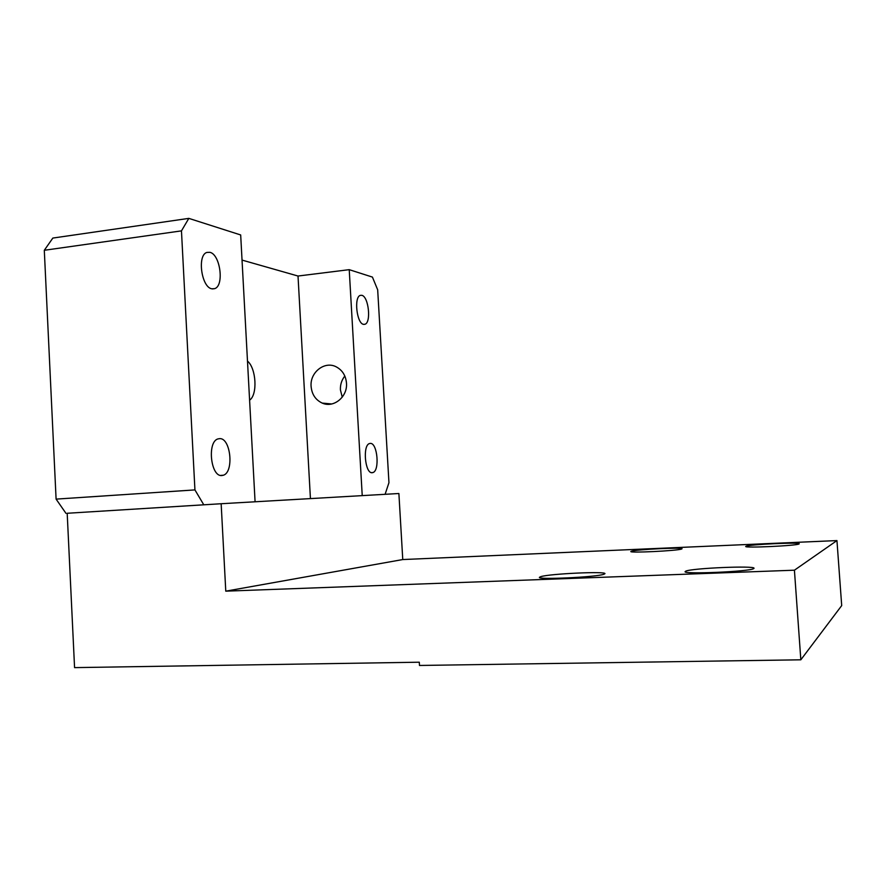 <?xml version="1.0" encoding="UTF-8"?>
<svg xmlns="http://www.w3.org/2000/svg" width="886" height="886" viewBox="0 0 886 886"><rect width="100%" height="100%" fill="white"/><g stroke="black" fill="none" stroke-linecap="round" stroke-linejoin="round"><path stroke-width="1.33" d="M753.698 568.613C749.877 571.647 681.943 574.538 685.166 571.581L685.731 571.171C691.479 568.181 755.836 565.434 754.019 568.314L753.698 568.613M603.931 574.25C596.511 577.185 535.964 579.965 539.53 577.251L540.881 576.62C549.918 573.718 607.298 571.093 604.894 573.729L603.931 574.25M799.061 543.949C797.068 545.743 743.642 548.212 745.735 546.429L746.001 546.241C749.179 544.447 800.468 542.066 799.205 543.805L799.061 543.949M681.578 549.032C677.292 550.815 628.595 553.163 630.876 551.491L631.508 551.192C636.835 549.409 683.593 547.149 682.021 548.777L681.578 549.032M794.421 570.196L800.833 659.804L419.488 665.464L419.3 662.207L74.568 667.623L67.192 513.271L221.157 503.735L225.775 591.161L794.421 570.196L836.949 540.582L841.7 605.592L800.833 659.804M221.157 503.735L398.888 493.513L402.765 559.553L836.949 540.582M402.765 559.553L225.775 591.161M209.927 252.322C220.326 254.437 224.402 285.879 214.667 288.648L211.865 288.814C201.454 287.418 196.991 255.124 206.87 252.432L209.927 252.322M342.251 397.161L340.412 389.862C340.191 384.646 341.664 380.039 344.82 376.041M346.481 383.106C347.722 396.862 333.612 408.368 322.227 403.086C315.56 399.94 311.85 394.381 311.097 386.407C309.812 372.364 324.619 360.691 336.171 366.815C342.339 370.093 345.784 375.531 346.481 383.106M370.414 443.399C377.469 442.922 379.873 470.654 372.951 472.548L372.109 472.714C365.043 473.678 362.452 445.37 369.451 443.554L370.414 443.399M361.842 295.315C368.62 296.555 371.4 322.559 364.954 324.265L363.526 324.354C356.748 323.578 353.769 297.009 360.292 295.381L361.842 295.315M247.482 361.078C256.298 368.277 257.748 394.879 249.597 400.14M219.783 438.614C230.781 438.094 234.125 472.072 223.405 475.228L221.744 475.549C210.713 476.834 207.014 441.97 217.867 438.935L219.783 438.614M188.829 218.377L181.464 230.869L44.3 250.284L52.839 238.068L188.829 218.377L240.682 234.956L255.079 501.786M181.464 230.869L194.931 489.903L203.791 504.81L67.192 513.271M65.974 513.348L56.095 499.117L194.931 489.903M44.3 250.284L56.095 499.117M310.432 498.596L298.017 276.033L242.033 260.085M385.1 494.299L388.954 482.682L377.68 289.822L372.419 277.085L349.228 269.665L298.017 276.033M362.23 495.617L349.228 269.665M214.667 288.648L212.452 288.914M322.227 403.086L331.718 403.972M372.951 472.548L371.5 472.648M364.954 324.265L363.747 324.398M223.405 475.228L220.536 475.428"/></g></svg>

